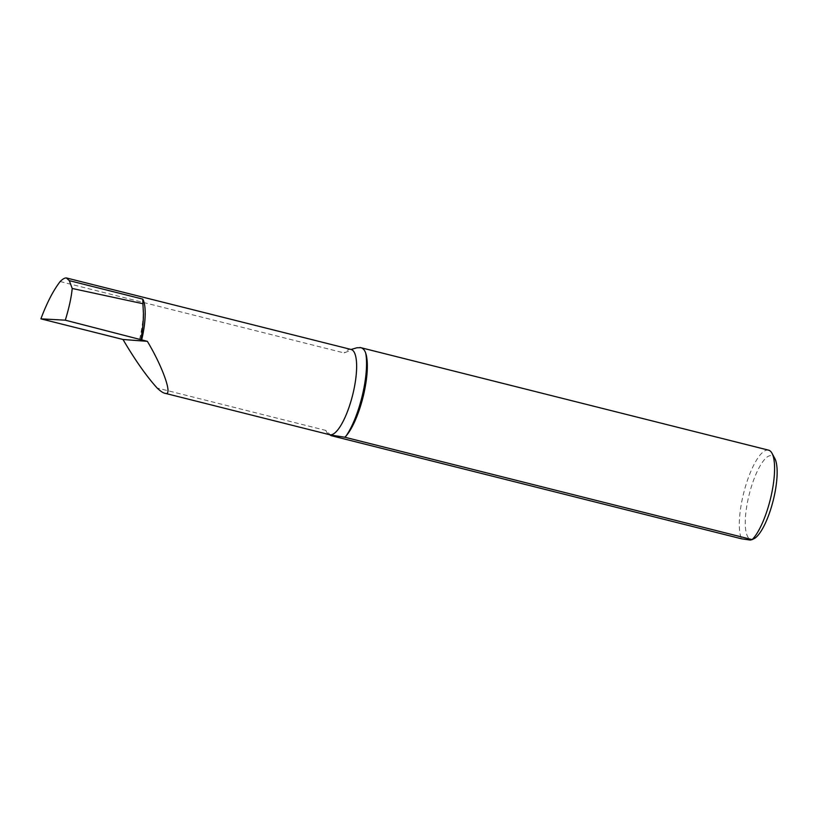 <?xml version="1.0" encoding="UTF-8"?>
<svg xmlns="http://www.w3.org/2000/svg" width="818" height="818" viewBox="0 0 818 818"><rect width="100%" height="100%" fill="white"/><g stroke="black" fill="none" stroke-linecap="round" stroke-linejoin="round"><path stroke-width="0.61" stroke-dasharray="4.09 3.07" d="M331.178 435.657L325.84 430.421L157.107 388.008M754.779 538.275A43.109 12.372 104.1 0 1 751.302 539.389A43.109 12.372 104.1 0 1 748.705 496.526A43.109 12.372 104.1 0 1 771.118 455.585A43.109 12.372 104.1 0 1 774.83 458.509M768.572 450.166A47.689 13.691 -75.9 0 0 767.908 450.053A47.689 13.691 -75.9 0 0 745.535 486.291A47.689 13.691 -75.9 0 0 741.517 538.796M60.154 281.545L344.153 352.936L352.558 349.47M351.096 349.46A43.957 12.618 -75.9 0 0 350.472 349.358A43.957 12.618 -75.9 0 0 344.153 352.936M325.84 430.421A43.957 12.618 -75.9 0 0 329.654 434.726M139.735 339.276A47.015 13.497 -75.9 0 0 143.447 313.57M139.602 339.286C143.089 323.826 144.091 311.617 142.608 302.67"/><path stroke-width="1.23" d="M359.94 347.507C362.64 347.824 364.562 349.715 365.718 353.192A47.689 13.691 104.1 0 1 363.519 395.104A47.689 13.691 104.1 0 1 346.178 435.851L344.869 437.241L331.157 435.104L331.178 435.657L329.654 434.726A43.957 12.618 -75.9 0 0 330.267 434.828A43.957 12.618 -75.9 0 0 352.875 394.112A43.957 12.618 -75.9 0 0 351.096 349.46L356.904 347.773L360.769 347.66L768.572 450.166A47.689 13.691 -75.9 0 1 772.018 453.295A47.689 13.691 -75.9 0 1 771.006 496.516A47.689 13.691 -75.9 0 1 752.151 539.614L754.779 538.275A43.109 12.372 104.1 0 0 773.204 500.504A43.109 12.372 104.1 0 0 774.83 458.509L772.018 453.295M344.869 437.241L752.151 539.614L750.239 540.064L741.517 538.796L331.178 435.657M122.997 339.48L147.363 341.341C163.14 367.609 173.038 396.219 165.348 393.366C163.457 393.202 160.706 391.413 157.107 388.008C146.32 376.014 134.95 359.838 122.997 339.48L40.9 318.846C46.841 302.936 53.252 290.502 60.154 281.545C62.608 279.061 64.673 277.864 66.35 277.936L351.096 349.46M66.35 277.936L69.315 280.646L142.792 299.122L142.905 303.703L72.209 288.468L69.315 280.646M147.363 341.341L65.297 320.175L40.9 318.846M165.348 393.366L329.654 434.726M72.209 288.468C71.35 297.445 69.039 308.018 65.297 320.175M142.905 303.703L143.447 313.57A61.912 17.771 104.1 0 1 140.941 339.368M346.178 435.851A51.595 14.806 -75.9 0 0 365.718 353.192M141.688 339.92A43.957 12.618 -75.9 0 0 142.792 299.122"/></g></svg>
